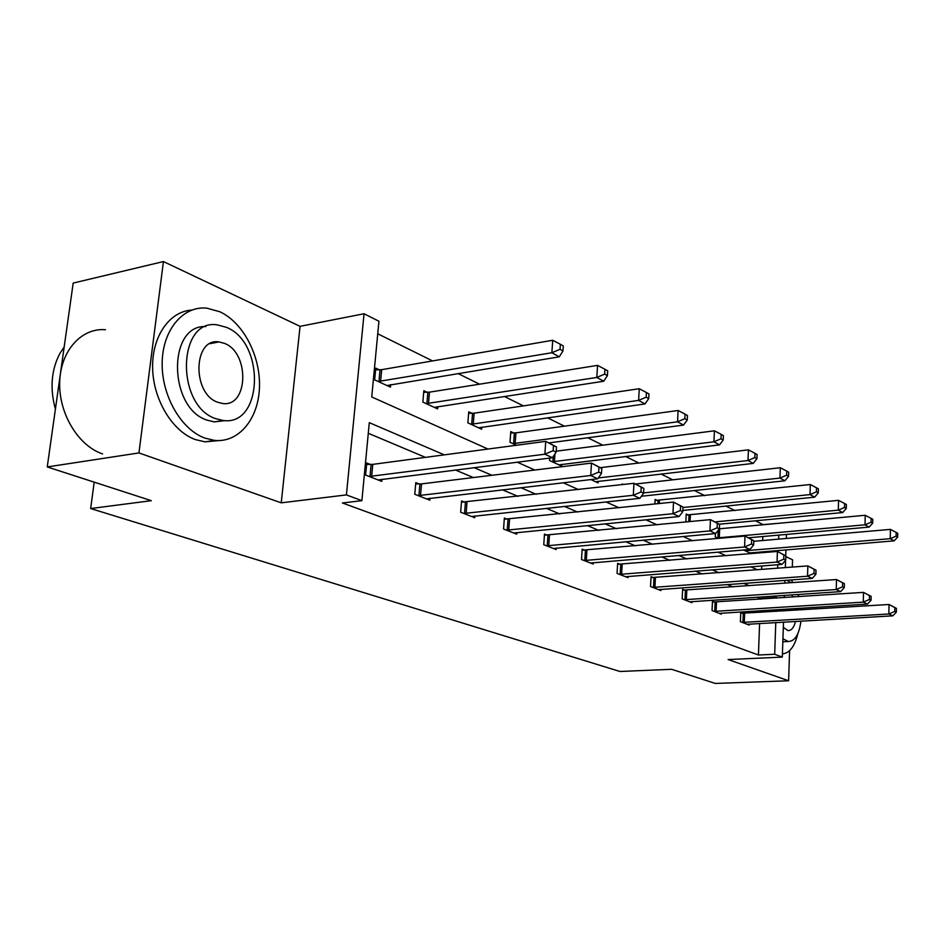<?xml version="1.0" encoding="UTF-8"?>
<svg xmlns="http://www.w3.org/2000/svg" width="945" height="945" viewBox="0 0 945 945"><rect width="100%" height="100%" fill="white"/><g stroke="black" fill="none" stroke-linecap="round" stroke-linejoin="round"><path stroke-width="1.42" d="M783.499 622.117L782.318 657.106L728.111 659.551L788.614 680.766L715.259 683.436L671.623 669.296L619.955 671.482L90.661 508.552L151.33 500.673L47.25 466.936L73.19 283.075L163.438 261.564L138.939 452.938L281.244 502.834L346.413 494.908L364.049 313.752L378.933 321.253L371.739 396.959L487.963 449.04M47.25 466.936L138.939 452.938M213.523 342.314L214.161 342.87M788.614 680.766L789.595 650.668M791.875 580.785L791.91 579.887M792.323 567.106L792.56 559.806L785.838 556.617M281.244 502.834L300.061 326.332L163.438 261.564M300.061 326.332L364.049 313.752M763.241 524.735L755.539 520.789M734.938 510.583L725.866 506.095M704.757 495.652L694.421 490.538M672.781 479.824L661.063 474.024M638.855 463.038L625.59 456.47M602.792 445.178L587.802 437.759M564.389 426.171L547.462 417.796M523.4 405.889L504.311 396.439M479.552 384.19L458.041 373.535M432.55 360.919L377.74 333.798M763.253 524.605L779.448 523.235M94.193 482.151L90.661 508.552M714.55 602.107L712.471 601.28L712.057 610.564L721.307 614.179L721.354 613.14M653.373 577.643L651.058 576.71L650.538 586.502L660.862 590.542L660.933 589.349M584.778 550.214L582.167 549.163L581.518 559.499L593.141 564.047L593.224 562.677M507.335 519.23L504.37 518.049L503.555 529.011L516.726 534.161L516.832 532.555M419.178 483.982L415.788 482.623L414.772 494.282L429.821 500.177L429.987 498.263M760.489 599.177L757.311 597.193M732.895 586.916L727.296 584.553M702.289 574.017L695.473 571.146M669.863 560.35L661.677 556.9M635.418 545.844L625.708 541.745M598.787 530.405L587.365 525.585M559.735 513.95L546.387 508.327M518.025 496.373L502.516 489.841M473.362 477.556L455.419 469.984M425.451 457.368L368.29 433.282M444.315 454.852L369.294 422.663L361.888 500.673L342.421 502.976L758.433 655.003L759.591 623.487M760.004 612.419L760.063 610.73M370.381 464.467L366.743 463.015L365.597 475.051L381.745 481.371L381.934 479.269M464.727 502.197L461.562 500.933L460.652 512.225L474.709 517.73L474.851 515.982M547.273 535.213L544.485 534.09L543.765 544.733L556.121 549.565L556.215 548.076M620.085 564.33L617.628 563.35L617.05 573.402L628 577.678L628.071 576.403M684.806 590.212L682.621 589.337L682.16 598.87L691.917 602.686L691.976 601.575M742.711 613.376L740.75 612.584L740.384 621.645L749.149 625.07L749.184 624.09M361.888 500.673L346.413 494.908M782.318 657.106L774.676 654.259L775.774 622.566M758.433 655.003L774.676 654.259M776.625 598.114L773.459 596.118M749.29 585.746L743.739 583.36M718.98 572.741L712.223 569.835M686.85 558.944L678.734 555.459M652.711 544.296L643.084 540.162M616.388 528.704L605.06 523.837M577.655 512.084L564.413 506.402M536.252 494.318L520.86 487.703M491.92 475.288L474.083 467.633M776.152 611.427L776.211 609.738M786.441 534.421L786.311 538.461M785.921 549.836L785.72 555.79M785.578 560.279L785.33 567.638M784.905 580.384L784.811 583.207M784.397 595.385L784.326 597.606M783.925 609.253L783.877 610.954M777.652 568.228L777.782 564.72M778.219 551.833L778.267 550.474M778.668 539.122L778.81 535.094M517.258 462.176L534.799 470.031M563.255 482.777L578.375 489.557M606.017 501.949L619.01 507.772M645.884 519.809L656.988 524.794M683.152 536.512L692.579 540.729M718.046 552.152L725.984 555.707M750.803 566.823L757.406 569.788M761.587 569.469L761.717 565.972M762.213 552.707L762.249 551.809M762.662 540.516L762.816 536.512M751.381 553.605L743.561 550.002M751.901 553.557L751.936 552.66M718.472 538.426L715.282 536.949L715.436 533.571M685.857 522.006L686.235 514.033L688.409 515.049M654.885 504.028L655.133 499.409L657.413 500.484M622.164 484.62L622.2 483.934L623.357 484.478M598.197 481.265L598.102 482.907L590.861 479.576M561.791 464.338L561.673 466.109L549.517 460.51L549.683 458.077M516.442 445.26L509.993 442.284L510.784 431.593L513.702 432.964M481.832 427.128L481.666 429.219L467.858 422.852L468.744 411.831L471.85 413.296M437.795 406.61L437.594 408.89L422.84 402.086L423.832 390.734L427.152 392.293M390.675 384.65L390.45 387.143L374.633 379.855L375.744 368.137L379.299 369.814M760.512 598.551L776.636 597.476M369.247 476.481L544.863 454.202L552.447 457.734L378.165 479.965M366.601 464.456L372.791 464.373L545.749 441.362L556.51 446.973L553.486 445.532L553.132 450.67L556.156 452.1L556.51 446.973M553.132 450.67L544.863 454.202L545.749 441.362L553.486 445.532M552.447 457.734L556.156 452.1M386.942 385.536L559.298 356.82L551.868 352.745L552.731 340.271L381.685 369.672L375.578 369.849M560.019 349.284L562.984 350.926L563.314 345.953L560.361 344.287L560.019 349.284L551.868 352.745L378.201 381.496M562.984 350.926L559.298 356.82M552.731 340.271L560.361 344.287M64.177 346.969L59.925 353.371C51.278 369.802 49.766 388.407 55.401 409.185M219.807 311.744L206.801 308.153C183.247 305.625 162.694 329.651 162.174 362.585C161.418 395.471 181.062 429.491 204.805 438.078L214.527 440.405C238.837 442.957 258.434 418.871 259.462 387.568C260.702 356.324 243.432 322.564 219.807 311.744M191.681 310.09C169.356 311.366 151.732 336.739 152.629 368.396C153.338 400.018 172.522 431.333 195.284 439.555L205.018 441.858L218.59 440.594M225.134 420.608L214.279 421.895L206.943 420.112C168.257 407.921 167.525 324.277 205.821 326.592M226.493 327.372L217.468 324.915C177.412 317.945 175.427 405.712 215.755 418.67L223.079 420.478C262.958 426.549 265.592 342.74 226.493 327.372M217.693 402.263L222.607 403.491C248.311 407.508 249.941 353.064 224.603 343.425L218.98 341.913C193.205 337.53 191.835 393.628 217.693 402.263M105.45 329.734C81.459 327.643 60.421 350.867 59.689 382.3C58.708 413.686 78.435 445.934 102.568 453.907M791.272 582.746L786.712 580.254M782.944 638.749L788.189 641.501C794.887 641.348 799.139 634.556 800.947 621.113M783.322 627.374L787.953 630.575C791.414 630.681 793.93 627.634 795.513 621.432M796.292 610.186L796.139 608.497M793.009 597.027L791.768 594.889M801.124 609.891L800.982 608.202M798.797 596.649L798.112 594.464M782.436 653.857C789.547 653.243 794.686 646.498 797.84 633.646M792.808 582.64L791.414 579.923M418.174 495.617L590.719 475.512L597.748 478.772L426.478 498.865M415.682 483.958L421.529 483.899L591.487 463.097L601.776 468.472L598.976 467.137L598.681 472.098L601.481 473.421L601.776 468.472M598.681 472.098L590.719 475.512L591.487 463.097L598.976 467.137M597.748 478.772L601.481 473.421M463.818 513.466L633.304 495.286L639.836 498.334L471.59 516.513M461.455 502.173L633.965 483.285L643.84 488.435L641.23 487.195L640.97 492.002L643.58 493.231L643.84 488.435M640.97 492.002L633.304 495.286L633.965 483.285L641.23 487.195M639.836 498.334L643.58 493.231M434.322 407.378L603.713 381.237L596.815 377.445L597.571 365.372L429.479 392.163L423.691 392.317M604.658 374.102L607.411 375.637L607.706 370.818L604.954 369.271L604.658 374.102L596.815 377.445L426.171 403.621M607.411 375.637L603.713 381.237M597.571 365.372L604.954 369.271M478.595 427.801L645.022 403.928L638.607 400.396L639.257 388.726L474.118 413.189L468.625 413.308M646.167 397.172L648.731 398.601L648.979 393.935L646.427 392.506L646.167 397.172L638.607 400.396L470.976 424.281M648.731 398.601L645.022 403.928M639.257 388.726L646.427 392.506M506.52 530.169L672.946 513.702L679.053 516.537L513.796 533.015M504.276 519.207L673.525 502.078L682.999 507.028L680.577 505.882L680.341 510.536L682.774 511.67L682.999 507.028M680.341 510.536L672.946 513.702L673.525 502.078L680.577 505.882M679.053 516.537L682.774 511.67M548.986 442.898L683.542 425.096L677.541 421.801L678.108 410.484L515.923 432.857L510.69 432.964M684.841 418.682L687.239 420.017L687.452 415.493L685.066 414.158L684.841 418.682L677.541 421.801L512.911 443.63M687.239 420.017L683.542 425.096M678.108 410.484L685.066 414.158M546.553 545.832L709.955 530.901L715.66 533.547L553.38 548.502M544.414 535.177L710.451 519.632L719.57 524.392L717.302 523.317L717.101 527.83L719.369 528.893L719.57 524.392M717.101 527.83L709.955 530.901L710.451 519.632L717.302 523.317M715.66 533.547L719.369 528.893M558.967 464.869L719.535 444.882L713.924 441.799L714.42 430.814L556.215 451.178M720.988 438.775L723.22 440.016L723.409 435.633L721.177 434.381L720.988 438.775L713.924 441.799L552.258 461.774M723.22 440.016L719.535 444.882M714.42 430.814L721.177 434.381M584.14 560.527L744.577 546.978L749.917 549.458L590.554 563.043M582.108 550.179L745.003 536.051L753.779 540.646L751.653 539.63L751.488 544.001L753.614 545.005L753.779 540.646M751.488 544.001L744.577 546.978L745.003 536.051L751.653 539.63M749.917 549.458L753.614 545.005M595.563 481.737L753.248 463.404L747.991 460.51L748.416 449.855L600.465 467.645M754.819 457.593L756.91 458.75L757.075 454.498L754.984 453.328L754.819 457.593L747.991 460.51L598.327 477.946M756.91 458.75L753.248 463.404M748.416 449.855L754.984 453.328M619.518 574.371L777.038 562.062L782.047 564.389L625.566 576.733M617.569 564.295L777.404 551.443L785.862 555.873L783.866 554.928L783.724 559.168L785.72 560.113L785.862 555.873M783.724 559.168L777.038 562.062L777.404 551.443L783.866 554.928M782.047 564.389L785.72 560.113M641.36 496.255L784.893 480.792L779.956 478.075L780.322 467.728L635.512 484.017M786.571 475.24L788.532 476.339L788.673 472.205L786.712 471.094L786.571 475.24L779.956 478.075L643.592 492.924M788.532 476.339L784.893 480.792M780.322 467.728L786.712 471.094M652.865 587.412L807.526 576.226L812.239 578.411L658.57 589.645M651.01 577.608L807.845 565.913L816.007 570.189L814.129 569.292L814.011 573.426L815.889 574.312L816.007 570.189M814.011 573.426L807.526 576.226L807.845 565.913L814.129 569.292M812.239 578.411L815.889 574.312M682.833 510.43L814.661 497.153L810.007 494.589L810.314 484.525L655.074 500.472M816.421 491.837L818.264 492.865L818.382 488.848L816.539 487.809L816.421 491.837L810.007 494.589L682.975 507.536M818.264 492.865L814.661 497.153M810.314 484.525L816.539 487.809M684.357 599.721L836.23 589.55L840.672 591.617L689.755 601.835M682.573 590.176L836.49 579.533L844.393 583.667L842.621 582.829L842.515 586.833L844.287 587.672L844.393 583.667M842.515 586.833L836.23 589.55L836.49 579.533L842.621 582.829M840.672 591.617L844.287 587.672M719.263 524.215L842.692 512.556L838.309 510.146L838.569 500.342L686.188 515.025M844.535 507.465L846.271 508.434L846.377 504.524L844.629 503.543L844.535 507.465L838.309 510.146L715.211 521.888M846.271 508.434L842.692 512.556M838.569 500.342L844.629 503.543M714.148 611.38L863.293 602.13L867.486 604.068L719.251 613.376M712.435 602.071L863.506 592.373L871.148 596.366L869.483 595.574L869.4 599.484L871.066 600.264L871.148 596.366M869.4 599.484L863.293 602.13L863.506 592.373L869.483 595.574M867.486 604.068L871.066 600.264M748.617 537.776L869.152 527.097L865.018 524.818L865.23 515.273L719.381 528.798M871.054 522.219L872.707 523.128L872.79 519.325L871.136 518.403L871.054 522.219L865.018 524.818L717.338 537.906M872.707 523.128L869.152 527.097M865.23 515.273L871.136 518.403M742.357 622.412L888.843 614.002L892.812 615.845L747.2 624.302M740.715 613.329L889.021 604.493L896.427 608.379L894.844 607.623L894.785 611.427L896.356 612.171L896.427 608.379M894.785 611.427L888.843 614.002L889.021 604.493L894.844 607.623M892.812 615.845L896.356 612.171M749.964 552.943L894.171 540.847L890.249 538.685L890.426 529.389L753.756 541.296M896.12 536.158L897.679 537.02L897.75 533.311L896.191 532.437L896.12 536.158L890.249 538.685L745.18 550.746M897.679 537.02L894.171 540.847M890.426 529.389L896.191 532.437M370.003 476.481L371.125 464.467M371.657 476.398L372.791 464.373M381.685 369.672L380.587 381.367M380.044 369.802L378.945 381.496M418.895 495.617L419.911 483.982M420.525 495.534L421.529 483.899M464.538 513.478L465.436 502.197M466.121 513.407L467.019 502.126M429.479 392.163L428.498 403.503M427.872 392.293L426.892 403.621M474.118 413.189L473.244 424.175M472.547 413.296L471.673 424.281M507.217 530.18L508.02 519.242M508.764 530.121L509.568 519.171M515.923 432.857L515.131 443.536M514.387 432.952L513.596 443.63M547.226 545.832L547.935 535.213M548.738 545.785L549.458 535.154M554.951 453.931L554.432 461.692M553.286 456.459L552.919 461.774M584.79 560.539L585.439 550.214M586.278 560.491L586.928 550.167M620.156 574.371L620.723 564.342M621.609 574.336L622.188 564.295M653.491 587.424L653.999 577.655M654.92 587.388L655.428 577.619M659.445 500.425L659.279 503.567M658.039 500.484L657.862 503.72M684.971 599.732L685.42 590.223M686.365 599.709L686.814 590.188M690.393 514.99L690.074 521.593M689.011 515.049L688.692 521.735M714.739 611.391L715.141 602.119M716.109 611.368L716.511 602.095M719.677 528.775L719.287 537.859M718.259 530.287L717.928 537.906M742.935 622.424L743.302 613.388M744.282 622.401L744.636 613.364M747.129 549.695L747.093 550.711M745.794 549.813L745.759 550.746M209.991 343.685L218.98 341.913M214.279 421.895L223.079 420.478M214.527 440.405L205.018 441.858M782.838 641.773L788.189 641.501"/></g></svg>

